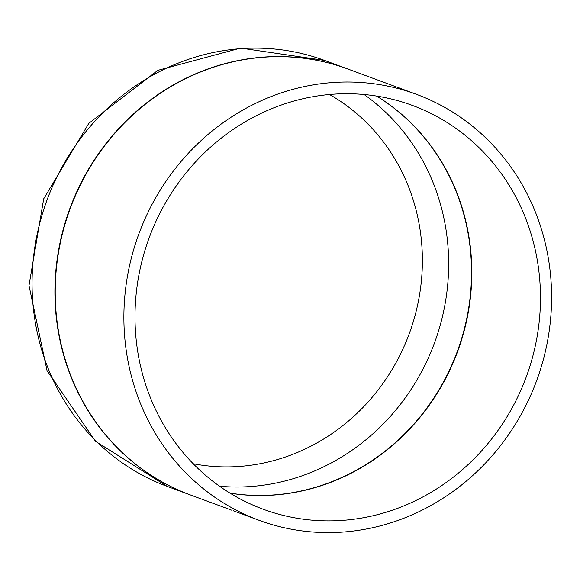 <?xml version="1.0" encoding="UTF-8"?>
<svg xmlns="http://www.w3.org/2000/svg" width="580" height="580" viewBox="0 0 580 580"><rect width="100%" height="100%" fill="white"/><g stroke="black" fill="none" stroke-linecap="round" stroke-linejoin="round"><path stroke-width="0.87" d="M233.312 510.77L234.567 511.234A227.055 211.997 110.3 0 0 237.336 512.278A227.055 211.997 110.3 0 0 237.365 512.292L233.356 510.813M551 280.415A227.055 211.997 110.3 0 0 416.353 94.293A227.055 211.997 110.3 0 0 138.859 233.921A227.055 211.997 110.3 0 0 259.144 520.325A227.055 211.997 110.3 0 0 551 280.415M416.353 94.293L347.688 68.955A227.055 211.997 110.3 0 0 70.194 208.582A227.055 211.997 110.3 0 0 190.479 494.986L231.63 510.175M230.144 493.203A215.252 200.97 110.3 0 0 471.25 256.483A215.252 200.97 110.3 0 0 376.688 96.077M539.908 281.815A215.252 200.97 -69.7 0 1 263.226 509.247A215.252 200.97 -69.7 0 1 149.198 237.735A215.252 200.97 -69.7 0 1 412.264 105.371A215.252 200.97 -69.7 0 1 539.908 281.815M329.469 94.496A199.092 185.89 -69.7 0 1 417.578 305.16A199.092 185.89 -69.7 0 1 248.921 465.493A199.092 185.89 -69.7 0 1 193.22 463.732M376.522 96.048A215.252 200.97 -69.7 0 1 465.573 323.887A215.252 200.97 -69.7 0 1 283.982 493.921A215.252 200.97 -69.7 0 1 229.999 493.116M219.559 486.228A215.252 200.97 110.3 0 0 261.123 485.489A215.252 200.97 110.3 0 0 441.112 321.929A215.252 200.97 110.3 0 0 364.11 94.504M347.536 68.897A227.055 211.997 110.3 0 0 347.384 68.846A227.055 211.997 110.3 0 0 69.89 208.466A227.055 211.997 110.3 0 0 190.175 494.878A227.055 211.997 110.3 0 0 190.327 494.936L167.315 486.439A227.055 211.997 -69.7 0 1 47.031 200.035A227.055 211.997 -69.7 0 1 324.524 60.407L347.536 68.904M259.144 520.325L237.336 512.278M167.315 486.439L95.519 441.308L47.045 370.627L29 285.519L43.71 198.81L88.849 123.322L157.854 70.34L240.62 48.089L324.524 60.407"/></g></svg>
